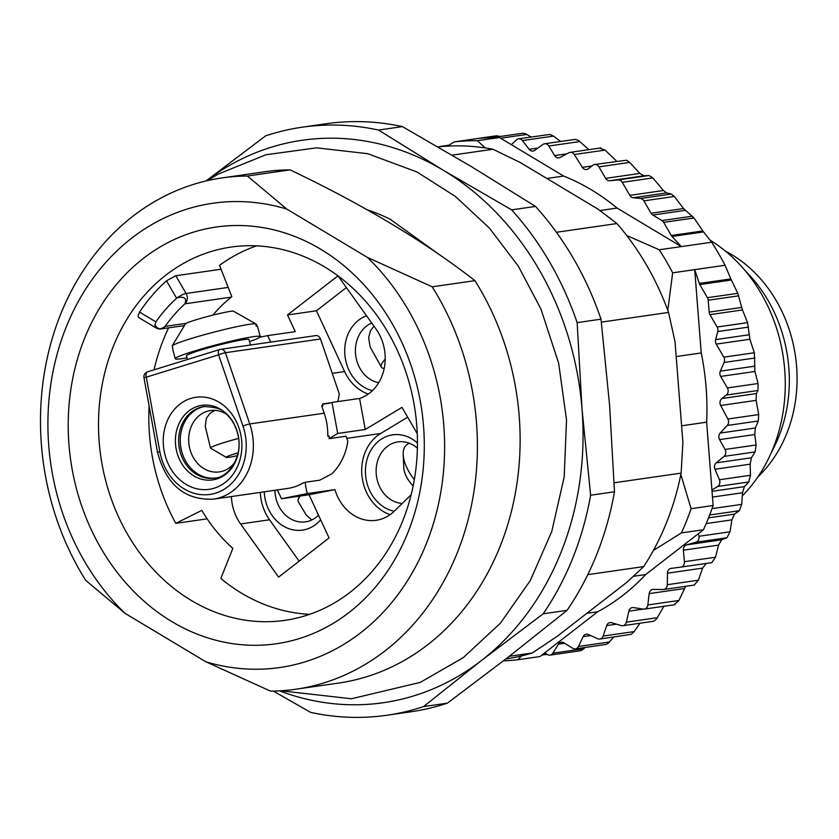 <?xml version="1.0" encoding="UTF-8"?>
<svg xmlns="http://www.w3.org/2000/svg" width="839" height="839" viewBox="0 0 839 839"><rect width="100%" height="100%" fill="white"/><g stroke="black" fill="none" stroke-linecap="round" stroke-linejoin="round"><path stroke-width="1.26" d="M279.523 690.854A284.138 239.314 -98.2 0 0 481.534 660.45A284.138 239.314 -98.2 0 0 582.035 409.191A284.138 239.314 -98.2 0 0 443.244 170.233A284.138 239.314 -98.2 0 0 205.985 180.972L265.617 135.855A297.058 250.19 81.8 0 1 302.187 127.203A297.058 250.19 81.8 0 1 378.525 130.055L443.244 170.233L511.643 209.865A297.058 250.19 81.8 0 1 577.138 322.627L582.035 409.191L590.625 495.23A297.058 250.19 81.8 0 1 543.2 613.791L481.534 660.45L423.569 706.585A297.058 250.19 81.8 0 1 386.999 715.237A297.058 250.19 81.8 0 1 310.65 712.384L273.325 691.084M667.802 310.367L672.658 272.811L694.713 269.634L701.226 352.957A235.056 197.973 81.8 0 1 706.627 422.185L711.933 490.039L717.702 486.452A5.17 4.352 -98.2 0 0 719.411 479.751L714.964 469.242A5.17 4.352 81.8 0 1 716.233 462.866L724.047 456.395A5.17 4.352 -98.2 0 0 725.053 449.463L719.589 439.605A5.17 4.352 81.8 0 1 720.177 433.06L727.224 425.478A5.17 4.352 -98.2 0 0 727.874 419.018L720.67 405.478L756.096 400.371L756.4 393.564L757.963 390.492L758.078 383.517L754.932 371.488L754.355 352.747L749.877 339.271L747.591 322.637L742.452 309.958L737.785 293.325L731.335 280.006L699.789 284.557L707.413 297.698A5.17 4.352 81.8 0 1 708.2 300.226L709.165 312.118A5.17 4.352 -98.2 0 0 709.951 314.646L717.146 327.021A5.17 4.352 81.8 0 1 717.754 331.541L715.615 339.606A5.17 4.352 -98.2 0 0 716.233 344.116L723.795 357.152A5.17 4.352 81.8 0 1 724.141 362.458L720.344 371.132A5.17 4.352 -98.2 0 0 720.68 376.428L727.371 387.943A5.17 4.352 81.8 0 1 726.322 395.054L721.813 398.556A5.17 4.352 -98.2 0 0 720.67 405.478M699.789 284.557A5.17 4.352 81.8 0 1 699.296 283.456L730.842 278.905L725.043 265.26L694.713 269.634L699.296 283.456M685.631 586.325L678.929 600.462L647.855 604.95L649.176 593.613A5.17 4.352 81.8 0 1 652.763 589.439A5.17 4.352 81.8 0 1 653.34 589.398L663.104 589.523A5.17 4.352 -98.2 0 0 663.68 589.492A5.17 4.352 -98.2 0 0 667.309 584.699L667.445 573.184A5.17 4.352 81.8 0 1 671.074 568.391L680.775 567.122A5.17 4.352 -98.2 0 0 684.425 561.69L683.376 550.185A5.17 4.352 81.8 0 1 686.501 544.868L695.898 542.225A5.17 4.352 -98.2 0 0 698.95 536.289L698.426 533.635L645.694 574.537A235.056 197.973 81.8 0 1 597.714 611.757L544.983 652.658L546.902 654.221A5.17 4.352 81.8 0 0 549.996 655.133A5.17 4.352 81.8 0 0 552.807 653.214L583.881 648.725L582.549 649.816L580.315 650.76L549.996 655.133M647.855 604.95A5.17 4.352 81.8 0 1 644.268 609.114A5.17 4.352 81.8 0 1 643.167 609.114L633.424 607.593A5.17 4.352 -98.2 0 0 632.323 607.583A5.17 4.352 -98.2 0 0 628.831 611.159L626.355 622.15A5.17 4.352 81.8 0 1 622.863 625.716A5.17 4.352 81.8 0 1 621.238 625.59L611.662 622.706A5.17 4.352 -98.2 0 0 610.037 622.58A5.17 4.352 -98.2 0 0 606.723 625.558L603.115 636.056A5.17 4.352 81.8 0 1 599.791 639.045A5.17 4.352 81.8 0 1 597.651 638.72L588.391 634.504A5.17 4.352 -98.2 0 0 586.251 634.19A5.17 4.352 -98.2 0 0 583.157 636.623L578.48 646.46A5.17 4.352 81.8 0 1 575.376 648.893A5.17 4.352 81.8 0 1 572.754 648.316L563.934 642.831A5.17 4.352 -98.2 0 0 561.312 642.244A5.17 4.352 -98.2 0 0 558.491 644.163L552.807 653.214M680.775 567.122A5.17 4.352 -98.2 0 0 680.817 567.112L711.871 562.633M560.641 141.455L553.478 136.096L549.797 134.439L518.512 138.823A5.17 4.352 81.8 0 0 516.404 139.872L511.35 144.675L563.672 176.054A235.056 197.973 81.8 0 1 617.064 208.062L681.331 246.593L671.997 236.462A5.17 4.352 81.8 0 1 671.294 235.518L663.67 222.366A5.17 4.352 -98.2 0 0 661.94 220.573L652.784 215.036A5.17 4.352 81.8 0 1 651.054 213.242L643.87 200.857A5.17 4.352 -98.2 0 0 640.482 198.497L633.214 197.721A5.17 4.352 81.8 0 1 629.827 195.361L622.255 182.325A5.17 4.352 -98.2 0 0 618.144 179.955L609.754 180.731A5.17 4.352 81.8 0 1 605.643 178.361L598.952 166.846A5.17 4.352 -98.2 0 0 594.652 164.496A5.17 4.352 -98.2 0 0 592.858 165.273L588.349 168.765A5.17 4.352 81.8 0 1 586.566 169.53A5.17 4.352 81.8 0 1 582.371 167.37L574.264 154.544A5.17 4.352 81.8 0 0 570.069 152.373A5.17 4.352 81.8 0 0 568.842 152.771L560.106 157.449A5.17 4.352 -98.2 0 1 558.879 157.847A5.17 4.352 -98.2 0 1 554.631 155.603L566.849 153.841M518.512 138.823A5.17 4.352 81.8 0 1 522.414 140.574L529.147 149.311A5.17 4.352 -98.2 0 0 533.048 151.062A5.17 4.352 -98.2 0 0 534.737 150.37L542.875 144.465A5.17 4.352 81.8 0 1 544.563 143.773A5.17 4.352 81.8 0 1 548.8 146.017L554.631 155.603M465.918 140.218A5.17 4.352 81.8 0 1 466.306 140.134A5.17 4.352 81.8 0 1 466.694 140.103M439.825 146.71A5.17 4.352 81.8 0 1 440.915 146.374A5.17 4.352 81.8 0 1 442.447 146.468M645.694 574.537L633.487 576.299M698.426 533.635L703.449 529.745L681.394 532.922L653.392 550.436M586.828 613.33L597.714 611.757M544.983 652.658L539.959 656.559L517.904 659.737L521.334 655.962M701.226 352.957L676.182 356.565M681.593 425.803L706.627 422.185M711.933 490.039L713.14 505.508L691.084 508.696L680.838 474.496M563.672 176.054L546.871 178.476M511.35 144.675L499.415 137.523A260.898 219.734 -98.2 0 0 492.724 137.575A260.898 219.734 -98.2 0 0 476.332 138.708L454.277 141.896A260.898 219.734 81.8 0 1 477.36 140.711L499.415 137.523M485.225 147.926L477.36 140.711M599.937 210.537L617.064 208.062M725.043 265.26A260.898 219.734 -98.2 0 0 711.65 242.219L659.276 249.77L626.712 235.518M771.649 451.833A136.904 115.3 -98.2 0 0 745.598 271.186M742.295 495.901A154.984 130.538 -98.2 0 0 710.077 240.164M659.276 249.77A260.898 219.734 81.8 0 1 672.658 272.811M730.842 278.905L731.335 280.006M727.224 425.478L758.299 421L758.697 414.571L756.096 400.371M758.299 421L755.362 427.984L754.764 434.529L756.117 444.985L755.121 451.917L751.408 457.79L750.139 464.166L750.475 475.273L748.766 481.974L744.403 486.641L742.484 492.755L741.728 504.354L739.337 510.72L734.45 514.118L731.902 519.865L730.014 531.8L726.973 537.736L721.687 539.792L718.551 545.109L715.489 557.211L711.839 562.633L680.859 567.101M706.302 563.315L702.621 568.118L698.384 580.21L694.178 585.045M678.929 600.462L674.231 604.636M664.006 606.083L656.476 619.077L653.801 621.217L622.863 625.716M639.989 623.251L634.179 631.578L631.211 634.326L599.791 639.045M613.729 637.032L608.338 643.188L606.303 644.383L575.376 648.893M585.15 647.488L583.881 648.725M466.306 140.134L496.625 135.761L500.233 136.463M492.503 137.575L523.054 133.202L525.592 133.768L531.097 137.009M544.563 143.773L575.523 139.358L578.742 140.648L588.863 149.657M599.906 148.293L605.087 150.097L574.264 154.544M616.812 161.308L605.087 150.097M671.294 235.518L702.851 230.966L694.031 217.993L683.554 208.554L674.304 196.473L671.305 194.05L666.596 192.907L663.471 190.505L652.815 177.92L649.04 175.498L643.817 175.812L639.895 173.421L629.659 162.42L626.565 160.207L594.652 164.496M702.851 230.966L703.543 231.91L671.997 236.462M711.65 242.219L703.543 231.91M713.14 505.508A260.898 219.734 81.8 0 1 710.57 512.639A260.898 219.734 81.8 0 1 703.449 529.745M691.084 508.696A260.898 219.734 81.8 0 1 681.394 532.922M517.904 659.737A260.898 219.734 81.8 0 1 503.494 660.817M454.277 141.896L447.376 146.133M757.984 476.793A133.034 112.038 -98.2 0 0 786.772 433.459A133.034 112.038 -98.2 0 0 725.431 251.102M614.148 482.782L681.111 473.123L682.904 442.604L675.028 341.767L668.557 312.433A258.307 217.553 -98.2 0 0 616.927 223.552L597.987 209.121L520.211 162.493L493.007 149.258L452.106 155.152M493.007 149.258A258.307 217.553 -98.2 0 0 437.968 146.898M509.346 656.287L532.356 652.973L557.232 636.287L627.121 582.077L643.723 566.587L587.793 574.652M505.927 658.93A258.307 217.553 -98.2 0 0 532.356 652.973M668.557 312.433L601.364 322.124M556.425 232.277L616.927 223.552M643.723 566.587A258.307 217.553 -98.2 0 0 681.111 473.123M423.569 706.585L447.439 703.145L509.105 656.476L567.07 610.341L543.2 613.791M386.999 715.237L410.869 711.797A297.058 250.19 -98.2 0 0 447.439 703.145M590.625 495.23L614.494 491.78L609.596 405.216L601.007 319.177L577.138 322.627M567.07 610.341A297.058 250.19 -98.2 0 0 614.494 491.78M511.643 209.865L535.523 206.425L470.805 166.248L402.405 126.616L378.525 130.055M601.007 319.177A297.058 250.19 -98.2 0 0 535.523 206.425M402.405 126.616A297.058 250.19 -98.2 0 0 326.067 123.763L302.187 127.203M367.356 209.844A223.436 188.188 81.8 0 1 390.083 219.178L440.716 255.622M215.162 478.01A36.161 30.456 81.8 0 1 180.679 446.453A36.161 30.456 81.8 0 1 204.842 406.443M226.383 414.141A31.001 26.103 -98.2 0 0 210.463 410.544A31.001 26.103 -98.2 0 0 189.048 444.953A31.001 26.103 -98.2 0 0 219.304 471.906A31.001 26.103 -98.2 0 0 222.671 471.14A31.001 26.103 -98.2 0 0 234.836 462.383M238.14 452.85A19.37 1.374 165.4 0 0 226.289 457.37L210.589 448.204A32.291 2.286 -14.6 0 1 210.474 448.068L205.24 426.233L206.363 418.315L209.96 413.312L215.015 410.365M165.01 454.895A46.491 39.16 81.8 0 1 211.208 398.63A46.491 39.16 81.8 0 1 231.438 476.374A46.491 39.16 81.8 0 1 165.01 454.895M274.909 490.28A31.001 26.103 -98.2 0 0 279.943 508.14A31.001 26.103 -98.2 0 0 305.543 521.837A31.001 26.103 -98.2 0 0 318.537 515.23M311.783 519.97L306.235 515.031L298.317 501.816A32.291 7.74 149.1 0 1 298.191 499.656A32.291 7.74 149.1 0 1 300.226 496.027M417.392 448.173A31.001 26.103 -98.2 0 0 397.906 441.901A31.001 26.103 -98.2 0 0 376.208 473.636A31.001 26.103 -98.2 0 0 402.238 503.442M413.145 485.98A19.37 9.355 -128.7 0 1 403.8 467.91L403.192 454.581A32.291 15.595 51.3 0 1 406.338 445.205L408.96 443.097M371.75 323.046A31.001 26.103 -98.2 0 0 355.642 354.939A31.001 26.103 -98.2 0 0 378.683 382.72M384.178 368.51L382.972 368.237A32.291 7.74 -30.9 0 1 381.388 367.167L370.135 346.989L368.636 337.687L370.418 330.849L373.953 326.119M260.153 336.869A38.751 32.637 81.8 0 1 260.845 336.46M320.655 519.802A38.751 32.637 81.8 0 1 270.515 512.986A38.751 32.637 81.8 0 1 264.254 491.822M394.236 511.255A38.751 32.637 81.8 0 1 367.702 457.307A38.751 32.637 81.8 0 1 417.455 443.065M315.16 335.736A5.17 4.352 81.8 0 1 315.716 335.61A5.17 4.352 81.8 0 1 320.498 338.998L225.387 352.716L249.76 423.936A56.832 47.865 81.8 0 1 213.421 499.153L287.85 488.413A56.832 47.865 81.8 0 0 303.288 482.855L304.672 482.656A56.832 47.865 -98.2 0 0 305.302 482.268A43.911 36.989 -98.2 0 0 307.357 493.584L281.474 498.733L277.394 489.924M330.975 402.741L322.48 403.968A43.911 36.989 -98.2 0 0 326.77 403.653A43.911 36.989 -98.2 0 0 332.013 402.426L337.687 433.469L329.066 438.671L346.098 436.207L347.818 441.251A56.832 47.865 81.8 0 1 331.793 473.857L319.68 480.191L305.302 482.268M322.48 403.968L323.057 405.657L321.683 405.856L324.19 413.208A56.832 47.865 81.8 0 1 327.787 436.186L329.171 435.986A56.832 47.865 -98.2 0 1 329.066 438.671M337.897 401.577L339.313 393.994L320.498 338.998M372.411 390.638A38.751 32.637 81.8 0 1 344.85 354.488A38.751 32.637 81.8 0 1 366.57 315.8M231.291 297.132L184.905 303.823A160.155 134.88 -98.2 0 0 165.126 326.381C160.668 329.937 157.323 329.412 155.079 324.798L155.865 321.872A167.905 141.413 81.8 0 1 176.61 298.223L166.489 280.803L175.802 275.758L186.09 293.482A7.75 1.804 149.9 0 0 177.396 297.635L176.61 298.223M260.352 492.378A43.911 36.989 -98.2 0 0 269.539 519.781L299.135 561.176M407.67 417.193L380.665 433.48A43.911 36.989 -98.2 0 0 362.039 476.521A43.911 36.989 -98.2 0 0 390.114 514.674M259.87 337.173L267.672 335.621L270.672 342.102M346.381 287.567L316.45 310.787L344.619 371.562A43.911 36.989 -98.2 0 0 368.3 394.047M228.177 287.41L186.09 293.482A7.75 6.523 81.8 0 1 186.698 301.201A7.75 6.523 81.8 0 1 184.905 303.823C186.992 298.38 184.486 296.314 177.396 297.635M256.566 245.858A188.565 158.812 81.8 0 0 219.535 265.344L231.826 296.702A154.984 130.538 -98.2 0 0 212.917 315.097M207.149 518.838L175.791 523.358L201.821 510.374A154.984 130.538 -98.2 0 0 232.864 548.36L220.825 578.459A188.565 158.812 81.8 0 0 309.706 614.316M267.672 335.621L295.244 331.646L287.504 314.961L316.45 310.787M261.527 336.848A43.911 36.989 -98.2 0 0 260.059 336.051M231.407 496.552A43.911 36.989 -98.2 0 0 240.594 523.956L278.6 577.106L329.066 537.956L309.046 494.758L334.929 489.609L307.357 493.584M281.474 498.733L309.046 494.758M334.929 489.609A43.911 36.989 -98.2 0 0 376.155 520.306A43.911 36.989 -98.2 0 0 394.382 511.108L411.162 494.727M417.266 433.711L401.965 407.366L365.259 429.495L359.574 398.452L332.013 402.426M337.687 433.469L365.259 429.495M359.574 398.452A43.911 36.989 -98.2 0 0 375.977 328.961L338.044 275.905M337.949 275.832L287.504 314.961M221.056 269.235L175.802 275.758M166.489 280.803A188.565 158.812 -98.2 0 0 139.568 312.098L155.865 321.872M138.613 317.488L137.984 316.156L139.568 312.098M175.791 523.358A188.565 158.812 81.8 0 1 149.101 405.961M154.061 369.81A188.565 158.812 81.8 0 1 168.587 327.86M113.118 346.864A188.565 158.812 -98.2 0 0 131.45 540.756A188.565 158.812 -98.2 0 0 284.893 620.346A188.565 158.812 -98.2 0 0 415.169 411.047A188.565 158.812 -98.2 0 0 231.061 247.075A188.565 158.812 -98.2 0 0 157.533 282.093A188.565 158.812 -98.2 0 0 113.118 346.864M84.529 338.442A210.526 177.312 81.8 0 1 391.614 322.658A210.526 177.312 81.8 0 1 262.638 645.107A210.526 177.312 81.8 0 1 84.529 338.442M367.409 257.416L432.19 286.812A258.307 217.553 81.8 0 1 295.81 689.239A258.307 217.553 81.8 0 1 270.483 691.116L205.702 661.709A234.542 197.543 -98.2 0 0 426.443 543.431A234.542 197.543 -98.2 0 0 367.409 257.416L286.812 209.089A234.542 197.543 -98.2 0 0 66.082 327.378A234.542 197.543 -98.2 0 0 125.105 613.393L85.693 580.336A258.307 217.553 81.8 0 1 222.073 177.91A258.307 217.553 81.8 0 1 247.4 176.033L286.812 209.089M205.702 661.709L125.105 613.393M432.19 286.812L474.926 280.656C425.383 242.01 363.79 205.083 290.137 169.866L247.4 176.033M290.137 169.866A258.307 217.553 -98.2 0 0 264.809 171.743L222.073 177.91M295.81 689.239L338.547 683.072A258.307 217.553 -98.2 0 0 474.926 280.656M403.192 454.581A32.291 15.595 51.3 0 0 414.33 479.646M381.388 367.167A32.291 7.74 -30.9 0 1 385.206 359.134M257.206 326.361L256.755 324.599L255.685 323.98M186.992 357.854A43.911 3.115 -14.6 0 1 175.215 358.735L172.624 348.762A43.911 3.115 -14.6 0 1 172.834 348.321L172.184 345.825L185.576 323.623A25.831 1.835 -14.6 0 1 208.051 316.355A25.831 1.835 -14.6 0 1 233.148 311.038L255.622 323.749L256.273 326.245A43.911 3.115 -14.6 0 1 257.615 326.644L260.205 336.617A43.911 3.115 -14.6 0 1 249.487 341.588M175.215 358.735A43.911 3.115 -14.6 0 1 216.923 344.661A43.911 3.115 -14.6 0 1 260.205 336.617M187.422 359.512L186.468 355.809A32.291 2.286 -14.6 0 1 217.133 345.458A32.291 2.286 -14.6 0 1 248.963 339.543L250.389 345.028M255.622 323.749A43.911 3.115 165.4 0 0 211.281 332.821A43.911 3.115 165.4 0 0 172.184 345.825M226.289 457.37A19.37 1.374 165.4 0 0 237.458 455.65M210.474 448.068A32.291 2.286 -14.6 0 1 238.591 438.398M628.831 611.159L643.083 609.104M626.355 622.15L657.419 617.672M606.723 625.558L616.476 624.153M603.115 636.056L634.179 631.578M583.157 636.623L590.656 635.532M578.48 646.46L609.544 641.982M558.491 644.163L564.657 643.272M543.599 653.738L545.895 653.403M526.882 134.429L500.579 138.225M553.478 136.096L522.414 140.574M529.147 149.311L537.946 148.042M579.875 141.539L548.8 146.017M649.176 593.613L684.351 588.538M698.384 580.21L667.309 584.699M667.445 573.184L702.621 568.118M715.489 557.211L684.425 561.69M683.376 550.185L718.551 545.109M686.501 544.868L721.687 539.792M695.898 542.225L726.973 537.736M730.014 531.8L698.95 536.289M706.176 523.578L731.902 519.865M708.546 517.852L734.45 514.118M709.668 514.999L739.337 510.72M741.728 504.354L712.038 508.633M712.479 497.087L742.484 492.755M712.028 491.318L744.403 486.641M717.702 486.452L748.766 481.974M750.475 475.273L719.411 479.751M714.964 469.242L750.139 464.166M716.233 462.866L751.408 457.79M724.047 456.395L755.121 451.917M756.117 444.985L725.053 449.463M719.589 439.605L754.764 434.529M720.177 433.06L755.362 427.984M758.697 414.571L727.874 419.018M661.94 220.573L692.427 216.179M663.67 222.366L694.031 217.993M640.482 198.497L671.305 194.05M643.87 200.857L674.304 196.473M618.144 179.955L649.04 175.498M622.255 182.325L652.815 177.92M598.952 166.846L629.659 162.42M652.784 215.036L685.243 210.358M651.054 213.242L683.554 208.554M633.214 197.721L666.596 192.907M629.827 195.361L663.471 190.505M609.754 180.731L643.817 175.812M605.643 178.361L639.895 173.421M582.371 167.37L591.935 165.986M707.413 297.698L737.785 293.325M708.2 300.226L738.687 295.831M717.146 327.021L747.591 322.637M717.754 331.541L748.577 327.095M723.795 357.152L754.355 352.747M724.141 362.458L755.037 358.001M727.371 387.943L758.078 383.517M726.322 395.054L757.963 390.492M709.165 312.118L741.624 307.441M709.951 314.646L742.452 309.958M715.615 339.606L748.996 334.792M716.233 344.116L749.877 339.271M720.344 371.132L754.397 366.224M720.68 376.428L754.932 371.488M721.813 398.556L756.4 393.564M204.045 406.548A36.161 30.456 -98.2 0 0 179.064 446.684A36.161 30.456 -98.2 0 0 214.375 478.136C227.809 478.199 244.212 456.374 237.584 433.333C235.235 424.786 231.071 418.011 225.083 413.008C222.555 409.201 215.539 407.051 204.045 406.548M237.689 433.228A37.682 31.735 81.8 0 1 216.724 478.996A37.682 31.735 81.8 0 1 176.83 452.022A37.682 31.735 81.8 0 1 197.794 406.254A37.682 31.735 81.8 0 1 237.689 433.228M315.716 335.61L220.605 349.328A5.17 4.352 -98.2 0 1 225.387 352.716A5.17 0.608 161.1 0 0 218.591 354.834A5.17 2.758 -107.2 0 1 219.818 349.496A5.17 2.758 -107.2 0 1 220.049 349.454A5.17 4.352 -98.2 0 1 220.605 349.328A5.17 5.17 0 0 0 219.818 349.496L147.517 371.834A5.17 2.758 -107.2 0 1 147.748 371.782M242.964 426.065L218.591 354.834L146.29 377.162L159.85 451.728A51.661 43.513 -98.2 0 0 215.529 493.175A51.661 43.513 -98.2 0 0 242.964 426.065A5.17 0.608 161.1 0 1 249.76 423.936L324.19 413.208M143.962 377.697A5.17 5.17 0 0 1 147.517 371.834A5.17 2.758 -107.2 0 0 146.29 377.162L143.962 377.697L157.522 452.263L159.85 451.728M155.079 324.798A7.75 3.45 -59.1 0 0 156.012 327.923A7.75 7.75 0 0 0 161.109 328.94A7.75 6.523 81.8 0 0 165.126 326.381L186.09 323.351M240.594 523.956L269.539 519.781M346.895 438.346L380.665 433.48M332.244 373.345L344.619 371.562M674.934 604.699L644.268 609.114M547.049 654.336L541.858 655.081M448.855 145.231L440.915 146.374M601.081 147.895L570.069 152.373M694.524 585.035L663.68 589.492M207.223 180.679L218.15 174.155L265.869 154.764L316.586 147.832L367.797 153.705L417.025 172.005L455.346 196.41L489.431 228.114L518.25 266.068L540.935 309.025L558.659 363.224L566.524 419.982L564.196 476.909L551.737 531.601L530.269 580.598L500.38 623.22L463.222 657.661L420.255 682.401L351.478 698.761L280.792 690.78M157.522 452.263C166.195 484.743 184.832 500.38 213.421 499.153M184.37 325.584L161.109 328.94M156.012 327.923L138.813 317.603M299.177 496.174L298.191 499.656"/></g></svg>
